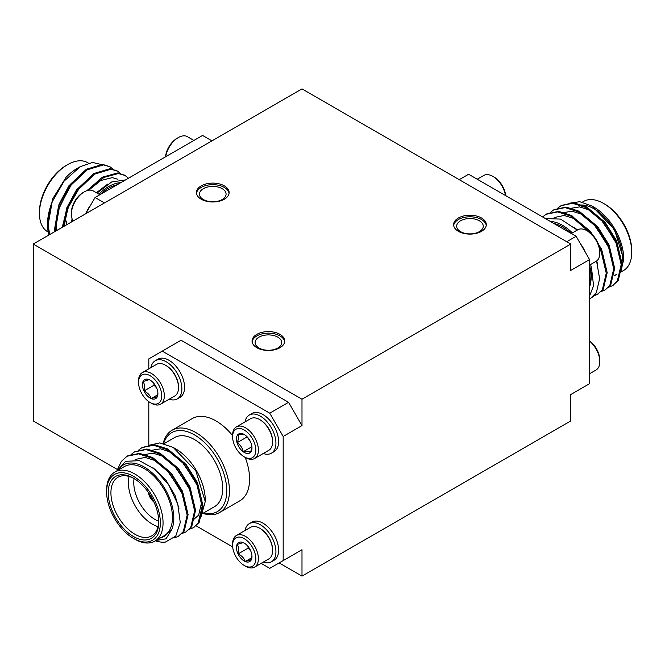 <?xml version="1.0" encoding="UTF-8"?>
<svg xmlns="http://www.w3.org/2000/svg" width="665" height="665" viewBox="0 0 665 665"><rect width="100%" height="100%" fill="white"/><g stroke="black" fill="none" stroke-linecap="round" stroke-linejoin="round"><path stroke-width="1" d="M261.112 563.363L269.749 568.342L301.993 549.722L301.993 576.106L570.745 420.945L570.745 394.561L589.556 383.705L589.556 259.574L570.745 270.439L570.745 244.055L301.993 88.894L33.25 244.055L301.993 399.216L570.745 244.055M301.993 399.216L301.993 425.592L283.182 436.456L269.749 413.181L162.252 351.12L148.81 358.876L148.81 368.842M283.182 560.587L283.182 436.456M250.672 550.803L248.136 548.126L247.945 546.356M238.062 553.945C239.076 550.038 238.743 546.879 237.048 544.485L243.207 542.59A10.973 6.334 -120 0 0 237.048 544.485A10.973 6.334 -120 0 0 238.062 553.945A10.973 6.334 -120 0 0 245.227 561.518C244.205 558.234 241.819 555.707 238.062 553.945L248.136 548.126M251.769 557.744L245.227 561.518A10.973 6.334 -120 0 0 251.387 559.622L245.227 561.518M251.96 555.948L251.387 559.622A10.973 6.334 -120 0 0 251.977 556.53A10.973 6.334 -120 0 0 250.373 550.155A10.973 6.334 -120 0 0 244.213 543.097A10.973 6.334 -120 0 0 243.207 542.59M248.66 542.233A16.417 9.476 -120 0 0 232.609 545.35A16.417 9.476 -120 0 0 244.213 565.458A16.417 9.476 -120 0 0 255.601 561.243A16.417 9.476 -120 0 0 248.66 542.233M244.213 565.458L245.51 566.206A18.246 10.532 -120 0 0 254.629 567.104A18.246 10.532 -120 0 0 250.447 540.404A18.246 10.532 -120 0 0 236.383 535.508A18.246 10.532 -120 0 0 232.609 543.862L232.609 545.35M254.629 567.104L268.818 558.916A18.246 10.532 -120 0 0 272.6 550.562A18.246 10.532 -120 0 0 264.637 532.208A18.246 10.532 -120 0 0 259.699 528.218A18.246 10.532 -120 0 0 250.572 527.312L236.383 535.508M259.699 528.218L260.339 528.592A17.332 10.008 60 0 1 265.036 532.382A17.332 10.008 60 0 1 272.6 549.814L272.6 550.562M263.274 562.116A22.045 12.726 -120 0 0 271.362 561.834A22.045 12.726 -120 0 0 266.316 529.564A22.045 12.726 -120 0 0 249.317 523.654A22.045 12.726 -120 0 0 245.036 530.512M271.362 561.834L274.055 560.279A22.045 12.726 -120 0 0 269.001 528.01A22.045 12.726 -120 0 0 252.01 522.1L249.317 523.654M232.609 435.6A47.506 27.431 -120 0 0 216 420.937A47.506 27.431 -120 0 0 192.243 418.584L172.085 430.222A47.506 27.431 60 0 1 195.843 432.574A47.506 27.431 60 0 1 226.881 474.444A47.506 27.431 60 0 1 219.6 512.515A47.506 27.431 60 0 1 202.925 513.372M219.6 512.515L239.749 500.878A47.506 27.431 -120 0 0 245.202 457.412M148.81 401.677L148.81 445.209M195.917 525.716L232.684 546.946M245.036 421.901A22.045 12.726 60 0 1 249.317 415.035L252.01 413.489A22.045 12.726 60 0 1 274.055 426.215A22.045 12.726 60 0 1 274.055 451.668L271.362 453.222A22.045 12.726 60 0 1 266.316 454.203A22.045 12.726 60 0 1 263.274 453.497M169.218 399.191A22.045 12.726 -120 0 0 177.306 398.917L179.991 397.362A22.045 12.726 -120 0 0 179.991 371.91A22.045 12.726 -120 0 0 157.946 359.183L155.261 360.729A22.045 12.726 -120 0 0 150.972 367.595M156.608 387.886L154.072 385.21L153.889 383.431M157.896 393.032L157.322 396.697L151.163 398.601C150.149 395.318 147.763 392.791 143.997 391.028C145.02 387.121 144.679 383.963 142.992 381.56L149.143 379.665A10.973 6.334 -120 0 0 142.992 381.56A10.973 6.334 -120 0 0 143.997 391.028A10.973 6.334 -120 0 0 151.163 398.601A10.973 6.334 -120 0 0 157.322 396.697A10.973 6.334 -120 0 0 157.913 393.613A10.973 6.334 -120 0 0 156.308 387.238A10.973 6.334 -120 0 0 150.157 380.172A10.973 6.334 -120 0 0 149.143 379.665M154.072 385.21L143.997 391.028M157.705 394.819L151.163 398.601M145.71 398.95A16.417 9.476 -120 0 0 150.157 402.541A16.417 9.476 -120 0 0 161.761 395.833A16.417 9.476 -120 0 0 150.157 375.725A16.417 9.476 -120 0 0 138.544 382.433A16.417 9.476 -120 0 0 145.71 398.95M150.157 402.541L151.445 403.281A18.246 10.532 -120 0 0 160.564 404.187A18.246 10.532 -120 0 0 160.564 383.123A18.246 10.532 -120 0 0 142.327 372.591A18.246 10.532 -120 0 0 138.544 380.937L138.544 382.433M160.564 404.187L174.754 395.991A18.246 10.532 -120 0 0 178.536 387.645A18.246 10.532 -120 0 0 170.572 369.291A18.246 10.532 -120 0 0 165.635 365.301A18.246 10.532 -120 0 0 156.516 364.395L142.327 372.591M165.635 365.301L166.283 365.675A17.332 10.008 60 0 1 178.536 386.897L178.536 387.645M177.306 398.917A22.045 12.726 -120 0 0 177.306 373.456A22.045 12.726 -120 0 0 155.261 360.729M269.749 413.181L288.56 402.317L181.063 340.256L162.252 351.12M288.56 557.486L301.993 549.722M288.56 402.317L301.993 425.592M249.317 415.035A22.045 12.726 60 0 1 271.362 427.761A22.045 12.726 60 0 1 271.362 453.222M272.6 441.951L272.6 441.203A17.332 10.008 -120 0 0 260.339 419.981L259.699 419.607A18.246 10.532 60 0 1 272.6 441.951A18.246 10.532 60 0 1 268.818 450.296L254.629 458.493A18.246 10.532 60 0 1 250.447 459.307A18.246 10.532 60 0 1 245.51 457.587L244.213 456.847A16.417 9.476 60 0 1 232.609 436.739A16.417 9.476 60 0 1 242.7 429.274A16.417 9.476 60 0 1 255.427 446.439A16.417 9.476 60 0 1 248.66 458.393A16.417 9.476 60 0 1 244.213 456.847M232.609 436.739L232.609 435.243A18.246 10.532 60 0 1 236.383 426.897L250.572 418.701A18.246 10.532 60 0 1 254.753 417.886A18.246 10.532 60 0 1 259.699 419.607M236.383 426.897A18.246 10.532 60 0 1 254.629 437.429A18.246 10.532 60 0 1 254.629 458.493M244.529 434.669L238.062 434.436C239.076 436.398 238.743 439.158 237.048 442.732C240.439 444.927 242.492 447.927 243.207 451.735C246.931 451.186 249.317 451.427 250.373 452.441A10.973 6.334 60 0 1 243.207 451.735A10.973 6.334 60 0 1 237.048 442.732A10.973 6.334 60 0 1 238.062 434.436A10.973 6.334 60 0 1 244.213 434.478A10.973 6.334 60 0 1 245.227 435.143A10.973 6.334 60 0 1 251.387 444.145A10.973 6.334 60 0 1 251.977 447.919A10.973 6.334 60 0 1 250.373 452.441L251.811 448.368M251.91 446.714L243.207 451.735M237.048 442.732L247.131 436.913L250.547 441.917M203.415 513.081A45.611 26.334 -120 0 0 217.472 459.266A45.611 26.334 -120 0 0 163.64 443.513M202.933 513.355L214.454 506.705A39.908 23.042 -120 0 0 214.454 460.621A39.908 23.042 -120 0 0 174.546 437.587L164.08 443.621M182.551 494.76A39.908 23.042 -120 0 0 182.917 495.176M163.191 443.414A47.506 27.431 60 0 1 172.085 430.222M133.49 536.539A35.727 20.623 60 0 1 108.229 492.782A35.727 20.623 60 0 1 133.49 478.193A35.727 20.623 60 0 1 158.752 521.95A35.727 20.623 60 0 1 133.49 536.539M134.837 539.174L133.49 538.401A38.005 21.945 -120 0 0 160.365 522.881A38.005 21.945 -120 0 0 133.49 476.331A38.005 21.945 -120 0 0 106.616 491.851A38.005 21.945 -120 0 0 133.49 538.401L134.837 539.174A39.908 23.042 60 0 0 154.787 541.152A39.908 23.042 60 0 0 154.787 495.068A39.908 23.042 60 0 0 114.887 472.025A39.908 23.042 60 0 0 106.616 490.296L106.616 491.851M154.787 541.152L164.197 535.716A39.908 23.042 -120 0 0 164.197 489.639A39.908 23.042 -120 0 0 124.289 466.597L114.887 472.025M155.826 540.487L166.009 538.833L171.703 529.664A41.804 24.14 -120 0 0 156.599 477.279A41.804 24.14 -120 0 0 118.062 470.197M116.749 471.136L125.602 461.311L139.392 460.662L154.92 469.274L168.735 484.951L177.771 504.12L180.265 522.515L175.751 536.106L165.361 542.091A47.506 27.431 60 0 1 155.336 540.836M171.703 529.664L164.38 536.472L160.323 537.952M117.663 469.133L121.371 461.377L127.015 456.248L138.561 453.871L151.711 458.06L169.126 472.591L182.044 493.53L187.164 515.167L183.291 531.601L178.253 536.381L174.055 538.002M131.013 454.552L134.48 451.934L146.026 449.557L159.176 453.746L176.591 468.285L189.508 489.224L194.629 510.853L190.755 527.295L185.718 532.067L181.661 533.654M138.478 450.247L141.953 447.628L153.499 445.251L166.641 449.44L184.055 463.971L196.973 484.91L202.102 506.547L198.22 522.981L193.191 527.761L189.126 529.348M127.481 455.99L139.492 453.331L152.642 457.52L170.057 472.059L182.975 492.989L188.104 514.627L184.222 531.069L178.71 536.106M134.945 451.676L146.957 449.016L160.107 453.206L177.522 467.744L190.439 488.684L195.568 510.321L191.686 526.755L186.175 531.792M142.41 447.37L154.421 444.71L167.572 448.9L184.986 463.439L197.912 484.369L203.033 506.007L199.151 522.449L193.64 527.486M167.031 470.238L181.578 491.751L184.521 500.338M174.496 465.932L189.043 487.445L191.986 496.032M181.961 461.618L196.508 483.131L199.45 491.718M153.332 468.002L165.901 480.08L175.045 495.525L178.927 508.417M135.103 459.498L145.061 457.412L156.375 460.961L171.37 473.347L182.509 491.211L186.99 512.341M143.449 454.719L153.083 453.156L163.839 456.656L178.835 469.041L189.974 486.905L194.454 508.027M150.913 450.405L160.548 448.842L171.304 452.341L186.3 464.727L197.439 482.59L201.919 501.053L198.685 515.067L193.482 519.673M201.104 516.431L205.244 501.568L195.876 470.97L173.208 447.437L159.816 442.898L148.519 445.384M173.208 447.437L175.685 448.867A41.804 24.14 60 0 1 205.252 500.072L205.252 501.568M134.172 478.601A33.824 19.526 -120 0 0 117.921 477.295A33.824 19.526 -120 0 0 112.742 504.402A33.824 19.526 -120 0 0 134.837 534.211A33.824 19.526 -120 0 0 151.753 535.882A33.824 19.526 -120 0 0 158.744 521.161M158.054 526.63A33.824 19.526 60 0 1 152.302 524.12A33.824 19.526 60 0 1 129.085 476.464M134.097 478.559A30.025 17.332 -120 0 0 154.995 519.465A30.025 17.332 -120 0 0 158.744 521.252M148.362 492.366A9.501 5.486 -120 0 0 153.914 501.992M148.744 492.915A9.501 5.486 -120 0 0 153.632 501.385M73.275 220.946A18.246 10.532 -60 0 1 71.355 214.238L71.355 212.75A16.417 9.476 -60 0 1 82.967 192.642L84.255 191.894A18.246 10.532 -60 0 1 93.383 190.988L99.866 194.737M71.355 214.238A18.246 10.532 -60 0 1 84.255 191.894M85.91 213.365A22.045 12.726 -60 0 1 90.781 204.928M85.652 213.798L95.062 197.513L202.559 135.444L211.969 140.88M95.062 197.513L104.472 202.941M193.931 140.431L187.439 136.682A18.246 10.532 120 0 0 178.32 137.589A18.246 10.532 120 0 0 166.4 153.657A18.246 10.532 120 0 0 165.693 156.732M178.32 137.589L177.031 138.328A16.417 9.476 120 0 0 166.308 152.792A16.417 9.476 120 0 0 165.502 156.84M39.434 213.49L39.434 211.944A38.005 21.945 -60 0 1 66.309 165.394L67.647 164.621A39.908 23.042 120 0 0 39.434 213.49A39.908 23.042 120 0 0 47.697 231.761L48.246 232.077M88.503 163.158L87.605 162.642A39.908 23.042 120 0 0 67.647 164.621M102.776 164.87L92.576 162.46L80.307 166.616L64.148 181.046L52.161 201.927A47.506 27.431 120 0 0 47.498 224.354A47.506 27.431 120 0 0 48.628 233.689L47.531 225.485M47.498 224.354L52.593 198.951L66.101 177.256A41.804 24.14 -60 0 1 77.057 168.494L80.307 166.616M48.786 212.966L48.312 218.752M48.628 233.689L49.027 234.945M109.683 166.624L102.56 164.371L86.384 169.226L70.216 184.479L58.537 206.142L54.663 228.494L54.854 231.586M117.148 170.93L110.024 168.677L93.856 173.54L77.68 188.794L67.19 207.314L62.286 227.297M124.613 175.244L117.489 172.991L102.51 177.139L87.115 190.614M72.144 218.893L71.296 222.093M52.161 201.927L48.129 224.72L49.667 234.579M113.549 169.6L110.157 166.882L103.499 164.903L87.323 169.766L71.147 185.02L59.476 206.674L55.594 229.026L55.702 231.096M121.022 173.914L117.614 171.196L110.964 169.218L94.787 174.08L78.611 189.334L68.37 207.239L63.316 226.699M128.478 178.22L125.078 175.502L118.428 173.523L103.898 177.414L88.836 190.223M72.826 220.298L72.543 221.37M84.962 171.337L68.902 185.776L59.002 204.355L55.777 223.54L56.716 230.514M92.427 175.643L76.367 190.082L66.7 208.02L63.225 226.757M99.891 179.957L86.832 190.705M72.177 218.976L71.537 221.952M107.747 184.064L96.4 192.734M51.438 203.839L51.022 205.36M75.802 179.467L69.842 186.316L58.487 209.666M83.266 183.781L77.306 190.622L67.863 207.937L64.164 226.208M117.921 179.284L112.269 177.622L100.781 180.514L88.661 190.248M96.982 193.074L111.67 181.952L125.486 179.949M120.814 182.642A41.804 24.14 120 0 0 98.811 194.13M99.9 194.72A39.908 23.042 -60 0 1 117.098 184.787M66.824 224.679A30.025 17.332 -60 0 1 66.575 221.096M589.556 373.738L596.048 369.989A18.246 10.532 -120 0 0 599.822 361.644L599.822 360.147A16.417 9.476 -120 0 0 592.656 343.63A16.417 9.476 -120 0 0 589.556 340.904M599.822 361.644A18.246 10.532 -120 0 0 591.867 343.29A18.246 10.532 -120 0 0 589.556 341.128M459.216 179.666L468.617 174.238L576.123 236.299L589.556 259.574M571.31 233.523L577.802 229.782A18.246 10.532 60 0 1 586.921 230.68L588.209 231.428A16.417 9.476 60 0 1 599.822 251.536L599.822 253.024A18.246 10.532 60 0 1 596.048 261.378L589.556 265.127M586.921 230.68A18.246 10.532 60 0 1 599.822 253.024M580.404 243.722A22.045 12.726 60 0 1 585.275 252.151M566.713 241.728L576.123 236.299M505.491 195.518A18.246 10.532 -120 0 0 492.865 176.375A18.246 10.532 -120 0 0 483.738 175.477L477.254 179.218M505.683 195.635A16.417 9.476 -120 0 0 494.153 177.123L492.865 176.375M603.529 203.407L604.876 204.18A38.005 21.945 60 0 1 631.75 250.73L631.75 252.284A39.908 23.042 -120 0 0 603.529 203.407A39.908 23.042 -120 0 0 583.579 201.429L582.332 202.152M620.969 272.002L623.487 270.555A39.908 23.042 -120 0 0 631.75 252.284M580.321 205.036A39.908 23.042 60 0 1 611.692 226.067A39.908 23.042 60 0 1 621.21 266.208M616.364 274.321A39.908 23.042 60 0 1 614.078 275.983M620.611 272.642L623.687 259.508L614.435 229.325L592.058 206.092L579.772 201.703L569.115 203.266M592.058 206.092L594.128 207.289A41.804 24.14 60 0 1 623.687 258.486L623.687 259.508M612.731 285.526L618.242 280.489L622.116 264.047L616.995 242.417L604.078 221.478L586.663 206.94L573.504 202.75L561.501 205.41M605.266 289.832L610.778 284.795L614.651 268.361L609.531 246.723L596.613 225.784L579.198 211.254L566.04 207.056L554.036 209.716M597.802 294.146L603.313 289.109L607.187 272.667L602.066 251.038L596.306 239.89M595.192 238.145L571.734 215.56L558.583 211.37L546.572 214.03M590.645 298.286L596.397 292.542A47.506 27.431 60 0 1 590.47 298.394A47.506 27.431 60 0 1 589.556 298.876M608.217 287.388L612.274 285.8L617.311 281.029L621.185 264.587L616.064 242.949L603.147 222.019L585.724 207.48L572.582 203.291L561.036 205.668L557.569 208.286M600.744 291.702L604.801 290.115L609.847 285.335L613.72 268.901L608.6 247.264L595.682 226.324L578.259 211.786L565.117 207.596L553.563 209.982L550.105 212.601M593.729 295.9L597.336 294.429L602.374 289.649L606.256 273.207L601.135 251.57L599.414 247.754M589.647 232.359L570.794 216.1L557.644 211.911L546.098 214.296L542.598 216.948M621.01 261.761L616.53 240.63L605.391 222.767L590.395 210.381L579.639 206.89L569.996 208.444M613.546 266.075L609.065 244.944L597.918 227.081L582.931 214.695L572.174 211.196L562.532 212.758M606.073 270.381L601.601 249.25L590.454 231.387L575.466 219.001L564.144 215.46L554.194 217.538M597.694 264.786L596.738 260.913M577.411 230.007L574.485 227.563M589.556 287.189L590.67 283.298L591.9 271.278A41.804 24.14 -120 0 0 590.611 264.512M589.556 296.016L593.562 285.809L591.9 271.278M618.541 249.766L615.599 241.171L601.052 219.666M611.077 254.072L608.134 245.485L593.587 223.972M603.612 258.386L599.049 246.266M590.321 232.866L586.123 228.286M589.556 286.864L590.67 283.298M545.3 218.511L560.612 219.109L577.27 230.09M596.58 261.029L599.606 278.635L596.397 292.542M572.365 232.916A41.804 24.14 -120 0 0 550.371 221.428M554.078 223.573A39.908 23.042 60 0 1 571.285 233.506M589.556 265.152A39.908 23.042 60 0 1 589.556 285.027M603.271 236.831A33.824 19.526 -120 0 0 595.873 226.557M486.248 225.435A16.342 9.435 0 0 0 469.964 216.782A16.342 9.435 0 0 0 453.68 225.435M458.409 231.337A16.342 9.435 0 0 0 476.215 233.382A16.342 9.435 0 0 0 486.306 224.662A16.342 9.435 0 0 0 469.964 215.227A16.342 9.435 0 0 0 453.621 224.662A16.342 9.435 0 0 0 458.409 231.337M460.554 231.644A13.3 7.681 0 0 0 475.051 233.307A13.3 7.681 0 0 0 483.264 226.216A13.3 7.681 0 0 0 469.964 218.536A13.3 7.681 0 0 0 456.664 226.216A13.3 7.681 0 0 0 460.554 231.644M284.695 341.81A16.342 9.435 0 0 0 268.402 333.148A16.342 9.435 0 0 0 252.118 341.81M256.848 347.704A16.342 9.435 0 0 0 274.662 349.748A16.342 9.435 0 0 0 284.745 341.029A16.342 9.435 0 0 0 268.402 331.594A16.342 9.435 0 0 0 252.06 341.029A16.342 9.435 0 0 0 256.848 347.704M259.001 348.011A13.3 7.681 0 0 0 273.498 349.682A13.3 7.681 0 0 0 281.702 342.583A13.3 7.681 0 0 0 268.402 334.902A13.3 7.681 0 0 0 255.102 342.583A13.3 7.681 0 0 0 259.001 348.011M229.059 193.324A16.342 9.435 0 0 0 212.775 184.662A16.342 9.435 0 0 0 196.483 193.324M201.221 199.217A16.342 9.435 0 0 0 219.026 201.262A16.342 9.435 0 0 0 229.117 192.542A16.342 9.435 0 0 0 212.775 183.108A16.342 9.435 0 0 0 196.433 192.542A16.342 9.435 0 0 0 201.221 199.217M203.365 199.525A13.3 7.681 0 0 0 217.862 201.196A13.3 7.681 0 0 0 226.075 194.097A13.3 7.681 0 0 0 212.775 186.416A13.3 7.681 0 0 0 199.467 194.097A13.3 7.681 0 0 0 203.365 199.525M33.25 244.055L33.25 420.945L117.456 469.557M279.15 562.914L301.993 576.106M178.253 536.381L179.184 535.84M185.718 532.075L186.649 531.535M193.183 527.761L194.114 527.22M127.007 456.248L127.946 455.708M134.471 451.942L135.411 451.402M141.936 447.628L142.875 447.088M49.119 232.584L48.279 232.102M109.218 166.341L110.149 166.882M116.683 170.656L117.614 171.188M124.147 174.962L125.078 175.502M561.967 205.136L561.036 205.668M554.494 209.442L553.563 209.982M547.029 213.756L546.098 214.288M613.205 285.268L612.274 285.8M605.74 289.574L604.801 290.115M598.276 293.888L597.336 294.42"/></g></svg>
